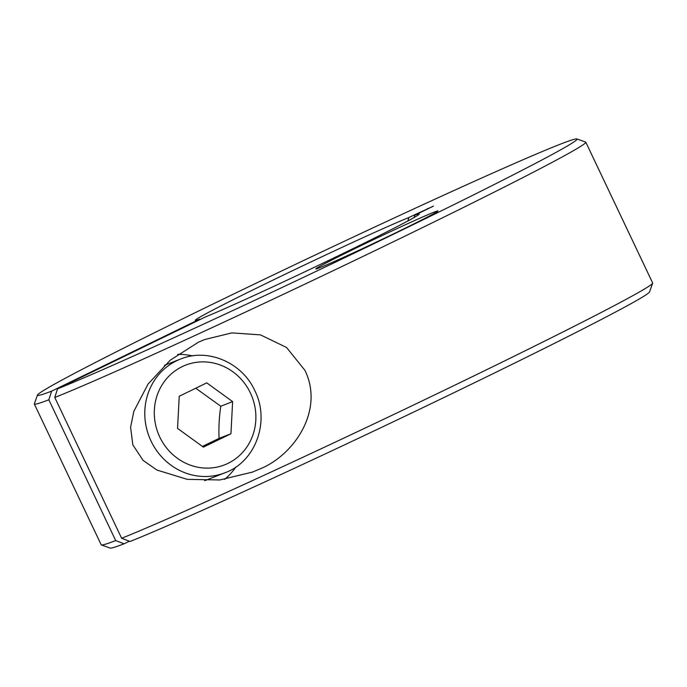 <?xml version="1.0" encoding="UTF-8"?>
<svg xmlns="http://www.w3.org/2000/svg" width="687" height="687" viewBox="0 0 687 687"><rect width="100%" height="100%" fill="white"/><g stroke="black" fill="none" stroke-linecap="round" stroke-linejoin="round"><path stroke-width="1.03" d="M202.407 446.421L219.084 438.383C218.578 428.095 219.144 417.378 220.776 406.249L195.761 388.224M230.935 433.755L203.395 447.143L177.547 428.387L179.238 396.253L206.778 382.865L232.627 401.62L230.935 433.755L219.084 438.383M232.627 401.62L220.776 406.249M129.362 541.244L124.089 543.812L115.699 540.583L48.846 399.8A305.234 7.755 154.6 0 1 34.35 404.033A305.234 7.755 154.6 0 1 34.359 403.81L37.476 395.059A298.656 7.583 154.6 0 1 213.039 304.006A298.656 7.583 154.6 0 1 576.874 138.937A298.656 7.583 154.6 0 1 401.474 230.334A298.656 7.583 154.6 0 1 57.528 388.833L54.78 397.481L121.625 538.264L130.015 541.493A298.656 7.583 154.6 0 0 473.961 382.994A298.656 7.583 154.6 0 0 649.524 291.941L652.641 283.19A305.234 7.755 154.6 0 1 473.223 376.244A305.234 7.755 154.6 0 1 121.625 538.264M48.846 399.8L51.602 391.152A298.656 7.583 154.6 0 1 37.476 395.059M576.874 138.937L585.625 142.046A305.234 7.755 154.6 0 1 585.796 142.183A305.234 7.755 154.6 0 1 406.369 235.461A305.234 7.755 154.6 0 1 54.78 397.481M51.602 391.152L199.651 319.189A123.969 3.152 154.6 0 1 195.34 320.4A123.969 3.152 154.6 0 1 268.145 282.46A123.969 3.152 154.6 0 1 408.937 217.47L433.445 206.117L414.862 215.151L414.106 217.521M414.862 215.151A123.969 3.152 154.6 0 1 419.242 214.086A123.969 3.152 154.6 0 1 346.368 251.88A123.969 3.152 154.6 0 1 205.576 316.87L57.528 388.833M407.803 220.999L408.937 217.47M124.089 543.812A298.656 7.583 154.6 0 1 110.126 548.063L101.375 544.954A305.234 7.755 154.6 0 1 101.204 544.817L34.35 404.033M115.699 540.583A305.234 7.755 154.6 0 1 101.375 544.954M304.908 370.31C324.676 410.706 293.684 455.893 258.879 469.393L252.61 472.055L219.814 479.964L187.302 479.363L156.962 470.063L143.119 460.41L132.823 444.85L130.599 427.177L133.871 411.255L148.057 384.059L170.187 360.22L198.474 342.169L204.657 339.541L231.871 332.894L260.459 334.87L286.556 347.485L304.908 370.31M398.22 231.605A67.618 1.718 154.6 0 1 315.84 268.986A67.618 1.718 154.6 0 1 355.548 248.29A67.618 1.718 154.6 0 1 437.971 210.995A67.618 1.718 154.6 0 1 398.22 231.605M224.675 479.354A70.435 66.27 68.6 0 0 235.942 466.971M192.515 355.883A70.435 66.27 68.6 0 0 177.675 354.38M199.651 319.189L200.295 319.438M427.52 208.436L427.743 208.891M585.796 142.183L652.65 282.967A305.234 7.755 154.6 0 1 652.641 283.19M151.037 441.045A61.049 57.433 68.6 0 0 224.941 472.785C255.719 461.776 270.326 421.122 254.817 390.68C242.21 362.521 207.697 347.691 180.492 359.078A61.049 57.433 68.6 0 0 151.037 441.045M159.77 437.026A53.534 50.366 68.6 0 0 228.041 463.347A53.534 50.366 68.6 0 0 250.403 392.973A53.534 50.366 68.6 0 0 182.132 366.66A53.534 50.366 68.6 0 0 159.77 437.026M224.941 472.785L204.7 480.702M180.492 359.078L164.425 365.355"/></g></svg>
